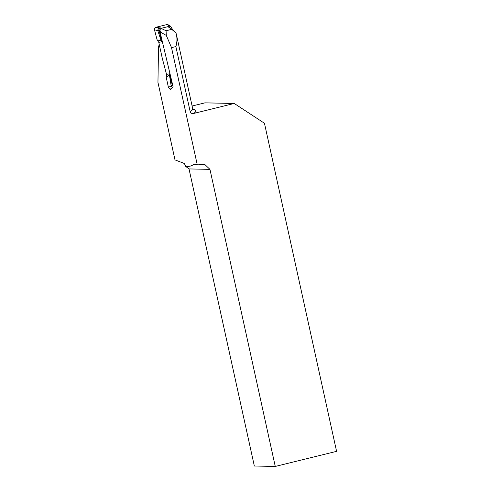 <?xml version="1.0" encoding="UTF-8"?>
<svg xmlns="http://www.w3.org/2000/svg" width="491" height="491" viewBox="0 0 491 491"><rect width="100%" height="100%" fill="white"/><g stroke="black" fill="none" stroke-linecap="round" stroke-linejoin="round"><path stroke-width="0.74" d="M159.655 46.344L158.918 45.681L158.544 46.099L157.949 82.384L174.992 159.9L184.37 163.503L185.708 166.424C189.434 166.664 192.104 165.927 193.724 164.209L197.29 164.872L204.735 164.436L209.952 169.364L275.267 466.45L336.587 451.346L264.453 123.259L234.244 103.472L193.571 113.489C191.926 113.82 190.79 113.194 190.17 111.604L175.87 46.565L171.519 47.633L166.308 35.413L160.029 31.94L173.114 86.79L170.365 89.534L170.279 89.19M197.29 164.872L171.519 47.633M192.116 106.019L204.937 102.858L234.244 103.472M176.011 33.026L170.309 28.091L173.44 30.166L176.011 33.026L176.404 34.566C177.263 38.501 177.085 42.502 175.87 46.565M185.708 166.424L189.017 168.929L209.952 169.364M275.267 466.45L254.338 466.014L189.017 168.929M171.819 29.337L166.062 30.755L166.308 35.413M170.309 28.091L168.542 27.103M161.852 28.748L166.062 30.755M172.237 29.368L171.881 27.907L170.463 26.336L168.45 25.986A2.124 1.989 -72.1 0 1 169.481 26.017L170.487 26.342M172.967 86.171A2.124 1.995 -132 0 1 172.267 85.109L168.456 87.502L166.21 77.363L166.547 74.405L162.318 58.466L158.783 42.379L157.132 39.918L154.456 29.748C154.327 28.496 154.831 27.668 155.966 27.269L161.564 28.226L169.413 26.293M161.564 28.226C160.404 28.65 159.919 29.509 160.109 30.804L160.422 32.105M155.966 27.269L166.78 24.605L168.186 24.802L169.898 25.771L166.78 24.605M157.132 39.918L161.189 40.863L161.766 41.766L159.023 30.454L157.697 30.172L157.764 30.522L161.189 40.863M158.924 27.834L157.697 30.172M160.6 27.919A2.124 1.989 107.9 0 0 159.023 30.454L160.109 30.804M170.592 26.379L169.898 25.771M168.456 87.502L170.733 89.19M166.21 77.363L169.426 74.847L169.53 73.797L172.267 85.109L172.636 84.777M171.114 85.6L169.426 74.847M172.593 87.349L171.212 85.943M190.17 111.604A130.005 10.133 -12.4 0 0 192.724 108.787L176.404 34.566M192.969 109.383A132.656 10.342 167.6 0 1 193.571 113.489M168.45 25.986L168.376 25.507M158.783 42.379L161.766 41.766M157.764 30.522L154.487 29.896M166.547 74.405L169.53 73.797M192.724 108.787L193.331 109.763M158.857 45.694L159.477 45.54"/></g></svg>
